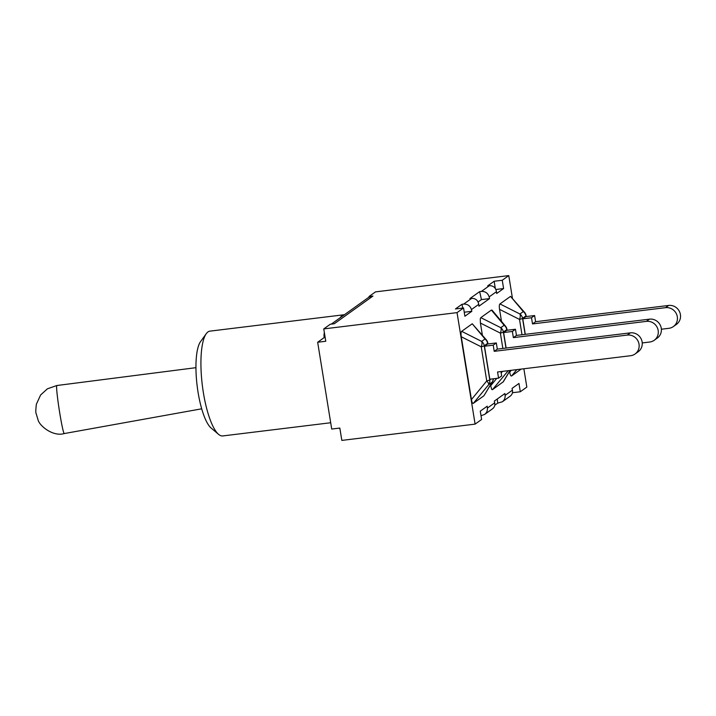 <?xml version="1.0" encoding="UTF-8"?>
<svg xmlns="http://www.w3.org/2000/svg" width="716" height="716" viewBox="0 0 716 716"><rect width="100%" height="100%" fill="white"/><g stroke="black" fill="none" stroke-linecap="round" stroke-linejoin="round"><path stroke-width="1.07" d="M673.362 326.577L676.459 324.357A10.561 10.069 -125.6 0 0 679.726 312.122A10.561 10.069 -125.6 0 0 668.637 305.455L665.54 307.665A10.561 10.069 54.4 0 1 676.629 314.342A10.561 10.069 54.4 0 1 673.362 326.577A10.561 10.069 54.4 0 1 668.887 328.313L661.378 329.226M525.275 334.336L522.761 318.817L525.857 316.606L534.601 315.532L535.604 321.708L668.637 305.455M665.54 307.665L532.507 323.927L535.604 321.708M532.507 323.927L531.514 317.752L534.601 315.532M510.535 296.37L523.298 311.576L519.923 313.993A6.65 3.168 116.7 0 1 519.521 319.417A6.65 0.922 -9.2 0 0 522.537 318.36A6.65 6.346 -125.6 0 0 519.923 313.993L499.965 303.933L510.535 296.37L524.64 312.445A6.65 4.153 140 0 0 523.298 311.576A6.65 6.346 54.4 0 1 525.911 315.944A6.65 0.922 -9.2 0 0 526.108 315.658A6.65 6.65 0 0 0 524.64 312.445M501.504 321.403L499.553 309.357C499.115 306.394 499.249 304.586 499.965 303.933M521.185 369.089L511.627 375.936C510.866 376.339 510.24 375.086 509.729 372.159L509.595 371.335M522.761 318.817L531.514 317.752M654.218 340.279L657.315 338.059A10.561 10.069 -125.6 0 0 660.582 325.825A10.561 10.069 -125.6 0 0 649.493 319.157L646.405 321.377A10.561 10.069 54.4 0 1 657.485 328.044A10.561 10.069 54.4 0 1 654.218 340.279A10.561 10.069 54.4 0 1 649.743 342.015L642.234 342.937M506.131 348.039L503.617 332.528L506.713 330.309L515.466 329.235L516.46 335.419L649.493 319.157M646.405 321.377L513.363 337.63L516.46 335.419M491.391 310.073L504.153 325.279A6.65 6.346 54.4 0 1 506.767 329.646A6.65 0.922 -9.2 0 0 506.964 329.36A6.65 6.65 0 0 0 505.496 326.147A6.65 4.153 140 0 0 504.153 325.279L500.779 327.695A6.65 3.168 116.7 0 1 500.377 333.119A6.65 0.922 -9.2 0 0 503.393 332.063A6.65 6.346 -125.6 0 0 500.779 327.695L480.821 317.635L491.391 310.073L492.125 310.225M503.312 381.78L492.483 389.638L491.749 389.486L490.451 385.038M482.369 335.106L480.418 323.059L480.284 318.701L480.821 317.635M513.363 337.63L512.37 331.454L515.466 329.235M503.617 332.528L512.37 331.454M635.074 353.981L638.171 351.771A10.561 10.069 -125.6 0 0 641.438 339.527A10.561 10.069 -125.6 0 0 630.348 332.859L627.261 335.079A10.561 10.069 54.4 0 1 638.341 341.747A10.561 10.069 54.4 0 1 635.074 353.981A10.561 10.069 54.4 0 1 630.599 355.718L497.566 371.98L498.569 378.155L501.665 375.936L500.958 371.559M498.569 378.155L489.816 379.22L484.472 346.231L487.569 344.011L496.322 342.946L497.316 349.122L630.348 332.859M627.261 335.079L494.219 351.332L497.316 349.122M486.352 339.858A6.65 4.153 140 0 0 485.009 338.981A6.65 6.346 54.4 0 1 487.623 343.358A6.65 0.922 -9.2 0 0 487.829 343.071A6.65 6.65 0 0 0 486.352 339.858L472.247 323.775L485.009 338.981L481.635 341.398A6.65 3.168 116.7 0 1 481.233 346.821A6.65 0.922 -9.2 0 0 484.249 345.774A6.65 6.346 -125.6 0 0 481.635 341.398L461.677 331.338L472.247 323.775M493.226 378.809A6.65 6.346 54.4 0 1 492.026 382.29A6.65 5.218 31 0 0 492.483 381.673A6.65 6.65 0 0 0 493.413 378.782M461.274 336.762L481.233 346.821L486.755 380.93A6.65 2.103 39.4 0 1 488.652 384.707A6.65 6.346 -125.6 0 0 489.771 379.883A6.65 0.922 170.8 0 1 486.755 380.93L471.441 399.573L461.274 336.762C460.827 333.799 460.961 331.991 461.677 331.338M492.483 381.673L483.909 395.778L473.339 403.341C472.578 403.752 471.951 402.49 471.441 399.573M494.219 351.332L493.226 345.157L496.322 342.946M484.472 346.231L493.226 345.157M512.37 297.838L508.772 275.597L502.256 280.26L503.599 288.548L496.671 293.506L496.474 291.654C495.66 287.608 493.297 285.621 489.395 285.684L487.65 285.899L494.138 281.254L495.311 288.45M489.162 296.889L489.547 298.608L481.429 299.601L479.657 291.618L481.412 291.403C485.35 291.314 487.936 293.139 489.162 296.889L496.474 291.654M462.778 308.05L461.945 304.3L463.691 304.085C467.629 303.996 470.215 305.822 471.441 309.572L471.826 311.29L464.899 316.248L463.556 307.961L457.041 312.624L475.102 424.123L481.617 419.451L480.275 411.163L487.202 406.205L487.399 408.066C487.578 410.742 486.647 412.872 484.607 414.466L492.518 408.8C494.434 407.306 495.159 405.31 494.711 402.831L494.326 401.103L504.914 393.523L505.111 395.375C505.299 398.06 504.368 400.19 502.328 401.783L497.718 403.117L497.28 398.991M502.328 401.783L510.24 396.118C512.146 394.623 512.88 392.628 512.423 390.148L512.047 388.421L518.966 383.463L520.308 391.759L526.833 387.088L523.861 368.767M206.289 333.665L200.552 341.613A45.305 12.109 83 0 0 197.151 385.879A45.305 12.109 83 0 0 211.113 428.025L218.595 434.361A52.787 14.105 -97 0 1 202.324 385.253A52.787 14.105 -97 0 1 206.289 333.665A52.787 14.105 -97 0 1 209.922 331.141L344.145 314.736A52.787 14.105 -97 0 1 344.45 314.709M340.172 317.779A52.787 14.105 -97 0 1 344.145 314.736M330.694 422.744L222.73 435.937A52.787 14.105 -97 0 1 218.595 434.361M475.102 424.123L341.827 440.403L339.832 428.052L331.714 429.045L317.662 342.257L325.771 341.264L323.766 328.913L330.291 324.241L334.265 323.757L372.955 296.057L368.982 296.549L369.089 297.23A12.637 12.047 -125.6 0 0 367.603 298.133L331.302 324.124M324.366 332.6A12.637 12.047 54.4 0 0 324.178 337.585L317.662 342.257M489.547 298.608L478.95 306.188L478.753 304.336C477.939 300.29 475.576 298.304 471.683 298.366L469.929 298.581L479.657 291.618M484.607 414.466L481.009 415.674M340.002 429.135A12.637 12.047 54.4 0 1 339.429 428.105M471.826 311.29L464.245 312.221M497.718 403.117L494.765 405.229M463.556 307.961L455.448 308.945L461.945 304.3M481.429 299.601L478.091 301.991M324.178 337.585L325.154 337.469M369.089 297.23A12.637 12.047 54.4 0 1 372.955 296.057M503.599 288.548L495.893 289.488M502.256 280.26L494.138 281.254M508.772 275.597L375.497 291.877L368.982 296.549M520.308 391.759L512.45 392.717M457.041 312.624L323.766 328.913M525.123 334.354L522.537 318.36L525.911 315.944L526.009 316.588M499.553 309.357L519.521 319.417L522 334.739M511.627 375.936L516.809 369.626M511.26 370.306L509.729 372.159M505.979 348.065L503.393 332.063L506.767 329.646L506.865 330.291M510.043 370.449L503.053 382.075M492.483 389.638L508.253 370.673M480.418 323.059L500.377 333.119L502.856 348.441M502.489 371.371L501.182 372.973M496.743 378.379L490.585 385.87M473.339 403.341L488.652 384.707L492.026 382.29L483.909 395.778M490.872 379.095L489.771 379.883L484.249 345.774L487.623 343.358L487.721 343.993M512.423 390.148L505.111 395.375M64.243 433.565A24.308 1.325 -98.8 0 1 59.491 411.44A24.308 1.325 -98.8 0 1 56.689 385.781A24.308 1.325 -98.8 0 1 56.841 385.521L47.435 388.797L40.624 394.964L36.364 404.245C35.719 409.883 35.639 412.971 36.131 413.517L38.038 419.853C39.326 425.68 52.868 436.957 64.243 433.565L201.688 408.809M489.395 285.684L481.412 291.403M494.711 402.831L487.399 408.066M471.441 309.572L478.753 304.336M471.683 298.366L463.691 304.085M526.108 315.658L526.26 316.553M506.964 329.36L507.116 330.255M492.143 310.252L505.496 326.147M503.357 381.7L510.141 370.44M487.829 343.071L487.972 343.966M195.951 367.675L56.841 385.521"/></g></svg>
